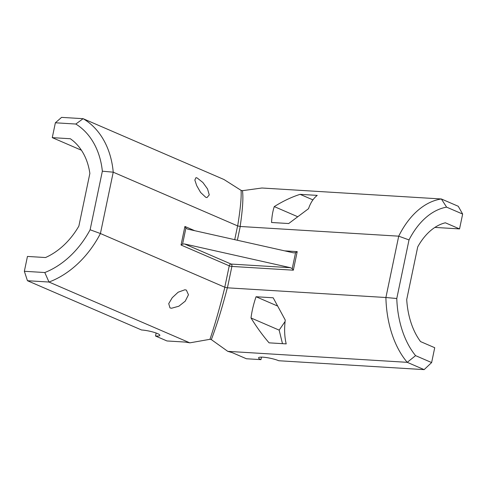 <?xml version="1.0" encoding="UTF-8"?>
<svg xmlns="http://www.w3.org/2000/svg" width="487" height="487" viewBox="0 0 487 487"><rect width="100%" height="100%" fill="white"/><g stroke="black" fill="none" stroke-linecap="round" stroke-linejoin="round"><path stroke-width="0.73" d="M237.37 240.255L240.243 226.479L398.713 236.171A90.485 57.515 -86.5 0 1 441.362 198.976L458.267 206.281L462.65 214.067L446.609 207.139A82.784 52.62 93.5 0 0 409.019 239.921L396.777 298.507A82.784 52.62 93.5 0 0 415.581 355.638L431.628 362.565L434.727 347.712L420.555 341.594A67.383 42.832 93.5 0 1 406.712 299.554L417.712 246.915A67.383 42.832 93.5 0 1 445.368 222.796L459.545 228.914L462.65 214.067M434.897 227.411L459.545 228.914M431.628 362.565L424.14 369.627L407.235 362.328A90.485 57.515 -86.5 0 1 385.899 297.508L398.713 236.171L409.019 239.921M211.34 339.609C216.752 325.292 222.084 308.028 227.338 287.811L224.86 287.257C219.826 307.522 214.858 324.866 209.964 339.305L211.34 339.609L227.782 351.352A67.383 11.639 -168.2 0 1 232.214 352.637L246.392 358.755L260.959 359.649A11.554 1.997 11.8 0 1 258.554 357.829A11.554 1.997 11.8 0 1 266.359 357.549A11.554 1.997 11.8 0 1 278.765 360.739L424.14 369.627M260.959 359.649L261.489 357.129M81.408 150.221L52.273 137.638L55.372 122.785L61.581 117.373L83.125 118.688L223.959 179.502L241.077 190.368C241.552 197.095 240.42 208.941 237.674 225.919L240.152 226.485C242.678 209.447 243.445 197.515 242.453 190.679L241.077 190.368M181.036 245.016L182.57 244.09L185.9 228.153L184.914 226.455L181.036 245.016L229.249 265.835A1.924 0.335 -168.2 0 0 231.897 266.432A1.924 1.224 93.5 0 0 231.124 264.07A1.924 1.449 -66.6 0 0 229.249 265.835L224.781 287.227L100.419 233.529A90.485 68.083 113.4 0 1 48.998 282.04L189.833 342.848A67.383 11.639 -168.2 0 0 185.023 342.063L166.956 340.955L155.523 336.018A11.554 1.997 11.8 0 0 159.846 335.366A11.554 1.997 11.8 0 0 153.667 332.225A11.554 1.997 11.8 0 0 141.553 329.985L27.455 280.719L24.35 271.283L27.455 256.436L45.516 257.538A67.383 50.703 113.4 0 0 78.87 226.078L89.864 173.439A67.383 50.703 113.4 0 0 70.335 138.74L52.273 137.638M155.523 336.018L156.144 333.035M237.668 225.925L113.234 172.185L100.419 233.529L90.113 229.773L102.355 171.193A82.784 62.287 -66.6 0 0 75.814 124.039L55.372 122.785M185.9 228.153L187.653 229.115L293.564 252.85L295.548 252.729L297.216 251.627L284.676 250.86M227.338 287.811L385.899 297.508L396.777 298.507M295.548 252.729L292.218 268.666L293.338 270.188L297.216 251.627M292.218 268.666L290.465 267.698L231.124 264.07L184.555 243.963L182.57 244.09M227.782 351.352L407.235 362.328L415.581 355.638M286.21 343.889C284.487 336.797 284.171 328.859 285.26 320.069L273.183 297.788L256.052 296.741C253.544 304.089 251.864 311.163 251.006 317.974C256.692 327.179 262.718 335.464 269.08 342.842L286.21 343.889M189.833 342.848L209.964 339.305M169.981 307.9L168.721 303.638L172.234 297.709L178.145 292.212L184.896 289.771L186.363 290.1L188.463 294.757L185.237 301.167L178.863 306.213L171.54 308.241L169.981 307.9M205.757 197.29L200.601 192.45L196.699 185.608L194.837 180.056L195.981 177.652L197.125 177.962L202.896 182.503L207.541 188.932L209.264 194.891L206.987 197.606L205.757 197.29M242.453 190.679L261.909 188.006L441.362 198.976L446.609 207.139M288.694 223.539L308.527 208.692C310.511 202.799 313.409 198.361 317.232 195.39L300.102 194.343C291.64 197.034 283.026 201.119 274.272 206.598C272.757 211.175 271.849 216.472 271.563 222.492L288.694 223.539M24.35 271.283L44.792 272.537A82.784 62.287 -66.6 0 0 90.113 229.773M75.814 124.039L83.125 118.688A90.485 68.083 113.4 0 1 113.234 172.185L102.355 171.193M44.792 272.537L48.998 282.04L27.455 280.719M184.555 243.963L290.465 267.698M285.09 321.517L279.154 330.125L282.478 343.658M279.154 330.125L251.006 317.974M277.2 305.873L256.052 296.741M297.259 216.526L274.272 206.598M312.922 199.877L300.102 194.343M237.601 225.889L234.722 239.665M227.429 287.817L231.897 266.432L293.338 270.188M194.751 230.704L184.914 226.455"/></g></svg>
